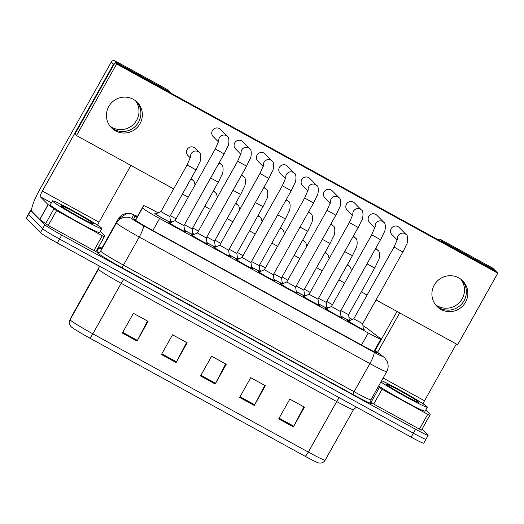 <?xml version="1.0" encoding="UTF-8"?>
<svg xmlns="http://www.w3.org/2000/svg" width="524" height="524" viewBox="0 0 524 524"><rect width="100%" height="100%" fill="white"/><g stroke="black" fill="none" stroke-linecap="round" stroke-linejoin="round"><path stroke-width="0.79" d="M282.259 283.189A9.629 0.504 -150.7 0 1 282.934 283.681M349.285 319.968A9.629 0.504 -150.7 0 1 349.966 320.459M326.943 307.706A9.629 0.504 -150.7 0 1 327.618 308.197M304.601 295.444A9.629 0.504 -150.7 0 1 305.276 295.936M259.911 270.928A9.629 0.504 -150.7 0 1 260.592 271.419M192.884 234.143A9.629 0.504 -150.7 0 1 193.559 234.634M215.226 246.404A9.629 0.504 -150.7 0 1 215.908 246.896M237.569 258.666A9.629 0.504 -150.7 0 1 238.25 259.157M170.811 222.556A9.629 0.504 -150.7 0 1 162.008 217.964A9.629 0.504 -150.7 0 1 154.855 213.478A9.629 0.504 -150.7 0 1 154.763 213.327A9.629 0.504 -150.7 0 1 156.041 213.746M170.542 221.881A9.629 0.504 -150.7 0 1 171.217 222.373M206.987 243.247A9.629 0.504 -150.7 0 1 207.923 243.961A9.629 0.504 -150.7 0 1 208.015 244.112A9.629 0.504 -150.7 0 1 200.122 240.261A9.629 0.504 -150.7 0 1 191.306 234.844A9.629 0.504 -150.7 0 1 191.214 234.687A9.629 0.504 -150.7 0 1 192.485 235.106M229.329 255.509A9.629 0.504 -150.7 0 1 230.265 256.216A9.629 0.504 -150.7 0 1 230.357 256.374A9.629 0.504 -150.7 0 1 222.464 252.522A9.629 0.504 -150.7 0 1 213.648 247.099A9.629 0.504 -150.7 0 1 213.556 246.948A9.629 0.504 -150.7 0 1 214.833 247.367M251.677 267.764A9.629 0.504 -150.7 0 1 252.607 268.478A9.629 0.504 -150.7 0 1 252.699 268.635A9.629 0.504 -150.7 0 1 244.806 264.784A9.629 0.504 -150.7 0 1 235.99 259.36A9.629 0.504 -150.7 0 1 235.898 259.21A9.629 0.504 -150.7 0 1 237.176 259.629M274.019 280.026A9.629 0.504 -150.7 0 1 274.949 280.74A9.629 0.504 -150.7 0 1 275.041 280.897A9.629 0.504 -150.7 0 1 267.148 277.039A9.629 0.504 -150.7 0 1 258.332 271.622A9.629 0.504 -150.7 0 1 258.247 271.465A9.629 0.504 -150.7 0 1 259.518 271.891M296.361 292.287A9.629 0.504 -150.7 0 1 297.291 293.001A9.629 0.504 -150.7 0 1 297.383 293.152A9.629 0.504 -150.7 0 1 289.497 289.3A9.629 0.504 -150.7 0 1 280.681 283.884A9.629 0.504 -150.7 0 1 280.589 283.726A9.629 0.504 -150.7 0 1 281.86 284.152M318.703 304.549A9.629 0.504 -150.7 0 1 319.64 305.263A9.629 0.504 -150.7 0 1 319.725 305.413A9.629 0.504 -150.7 0 1 311.839 301.562A9.629 0.504 -150.7 0 1 303.023 296.145A9.629 0.504 -150.7 0 1 302.931 295.988A9.629 0.504 -150.7 0 1 304.202 296.414M341.045 316.81A9.629 0.504 -150.7 0 1 341.982 317.518A9.629 0.504 -150.7 0 1 342.074 317.675A9.629 0.504 -150.7 0 1 334.181 313.824A9.629 0.504 -150.7 0 1 325.365 308.4A9.629 0.504 -150.7 0 1 325.273 308.25A9.629 0.504 -150.7 0 1 326.55 308.669M363.387 329.072A9.629 0.504 -150.7 0 1 364.324 329.779A9.629 0.504 -150.7 0 1 364.416 329.937A9.629 0.504 -150.7 0 1 356.523 326.085A9.629 0.504 -150.7 0 1 347.707 320.662A9.629 0.504 -150.7 0 1 347.615 320.511A9.629 0.504 -150.7 0 1 348.892 320.93M184.644 230.986A9.629 0.504 -150.7 0 1 185.581 231.7A9.629 0.504 -150.7 0 1 185.666 231.85A9.629 0.504 -150.7 0 1 177.78 227.999A9.629 0.504 -150.7 0 1 168.964 222.582A9.629 0.504 -150.7 0 1 168.872 222.425A9.629 0.504 -150.7 0 1 170.143 222.851M158.091 212.849L156.126 211.768A16.997 0.891 29.3 0 0 143.524 205.703L142.554 207.923A16.997 0.891 29.3 0 0 142.718 208.192A16.997 0.891 29.3 0 0 159.604 218.488L368.261 332.982A16.997 0.891 29.3 0 0 380.856 339.054A16.997 0.891 29.3 0 0 380.09 338.268L367.272 328.483A16.997 0.891 29.3 0 0 362.929 325.607M143.524 205.703L135.375 220.224L143.524 205.703M352.311 319.424A16.997 0.891 29.3 0 0 350.995 318.703L348.964 317.59M328.325 307.889A9.629 0.504 -150.7 0 1 326.858 307.064M305.983 295.628A9.629 0.504 -150.7 0 1 304.516 294.802M261.299 271.104A9.629 0.504 -150.7 0 1 259.825 270.279M238.951 258.849A9.629 0.504 -150.7 0 1 237.483 258.024M216.608 246.588A9.629 0.504 -150.7 0 1 215.141 245.763M194.266 234.326A9.629 0.504 -150.7 0 1 192.799 233.501M283.641 283.366A9.629 0.504 -150.7 0 1 282.167 282.541M171.924 222.065A9.629 0.504 -150.7 0 1 170.451 221.239M193.159 234.817A9.629 0.504 -150.7 0 1 184.559 230.344M215.502 247.073A9.629 0.504 -150.7 0 1 206.901 242.599M237.844 259.334A9.629 0.504 -150.7 0 1 229.243 254.861M260.186 271.596A9.629 0.504 -150.7 0 1 251.586 267.122M282.528 283.857A9.629 0.504 -150.7 0 1 273.934 279.384M304.87 296.119A9.629 0.504 -150.7 0 1 296.276 291.645M327.218 308.374A9.629 0.504 -150.7 0 1 318.618 303.907M349.56 320.636A9.629 0.504 -150.7 0 1 340.96 316.162M305.151 456.286A5.666 1.009 -61.2 0 0 308.341 452.094A22.663 1.186 29.3 0 0 325.142 460.183C323.937 462.142 322.181 463.118 319.876 463.105L318.579 462.928A18.582 0.969 -150.7 0 1 305.151 456.286L89.637 338.026A18.582 0.969 -150.7 0 1 71.179 326.773L70.354 325.764C69.247 324.009 69.083 322.175 69.849 320.249L71.336 316.915A5.666 5.659 -156.4 0 0 71.081 317.42M425.783 438.981A16.997 0.891 -150.7 0 1 425.947 439.25A16.997 0.891 -150.7 0 1 413.344 433.184L59.533 239.036A16.997 0.891 -150.7 0 1 42.647 228.739L28.578 214.486A16.997 0.891 -150.7 0 1 28.414 214.211A16.997 0.891 -150.7 0 0 28.578 214.486L42.647 228.739A16.997 0.891 -150.7 0 0 59.533 239.036L413.344 433.184A16.997 0.891 -150.7 0 0 425.947 439.25L423.733 443.199A16.997 0.891 -150.7 0 1 411.13 437.134L57.319 242.979A16.997 0.891 -150.7 0 1 40.433 232.682L26.364 218.429A16.997 0.891 -150.7 0 1 26.2 218.161L30.628 210.268A16.997 0.891 -150.7 0 1 31.643 210.491M303.854 406.847L293.767 426.222A4.533 0.812 118.8 0 1 293.388 426.916L304.464 407.181L289.805 399.131L278.729 418.866L293.388 426.916M264.758 385.389L254.671 404.764A4.533 0.812 118.8 0 1 254.291 405.458L265.367 385.723L250.708 377.68L239.632 397.415L254.291 405.458M147.473 321.029L137.38 340.41A4.533 0.812 118.8 0 1 137.006 341.104L148.082 321.363L133.417 313.319L122.347 333.054L137.006 341.104M186.57 342.486L176.477 361.861A4.533 0.812 118.8 0 1 176.103 362.556L187.179 342.82L172.514 334.777L161.438 354.512L176.103 362.556M225.661 363.938L215.574 383.313A4.533 0.812 118.8 0 1 215.2 384.007L226.27 364.272L211.611 356.228L200.535 375.963L215.2 384.007M137.196 216.982A16.997 0.891 29.3 0 0 134.878 216.202L133.738 218.809A16.997 0.891 29.3 0 0 133.895 219.078A16.997 0.891 29.3 0 0 150.781 229.374L364.822 346.829A16.997 0.891 29.3 0 0 377.424 352.894A16.997 0.891 29.3 0 0 376.658 352.108L374.464 350.438M422.115 429.071L428.003 435.031A16.997 0.891 -150.7 0 1 428.16 435.306A16.997 0.891 -150.7 0 1 415.565 429.235L61.747 235.086A16.997 0.891 -150.7 0 1 44.861 224.789L30.792 210.537A16.997 0.891 -150.7 0 1 30.628 210.268M98.722 246.778L101.42 248.265M224.141 153.866L183.931 225.687L175.036 220.696L215.298 148.96L218.901 140.661M183.937 225.68L184.684 231.281A8.495 0.445 -150.7 0 1 184.684 231.3A8.495 0.445 -150.7 0 1 177.721 227.901A8.495 0.445 -150.7 0 1 169.94 223.119A8.495 0.445 -150.7 0 1 169.861 222.982A8.495 0.445 -150.7 0 1 169.874 222.969L175.042 220.689M195.969 169.828L169.828 216.589L160.934 211.598L187.127 164.922L190.729 156.624M169.828 216.582L170.582 222.176A8.495 0.445 -150.7 0 1 170.575 222.196A8.495 0.445 -150.7 0 1 163.612 218.796A8.495 0.445 -150.7 0 1 155.838 214.015A8.495 0.445 -150.7 0 1 155.752 213.877A8.495 0.445 -150.7 0 1 155.772 213.864L160.934 211.591M176.064 218.875L170.359 215.639M171.99 222.032A8.495 0.445 -150.7 0 1 170.444 221.167M197.384 232.951L192.216 235.23A8.495 0.445 -150.7 0 1 192.216 235.23A8.495 0.445 -150.7 0 0 192.282 235.374A8.495 0.445 -150.7 0 0 200.063 240.156A8.495 0.445 -150.7 0 0 207.026 243.555A8.495 0.445 -150.7 0 0 207.026 243.542L206.279 237.942L197.384 232.957L237.641 161.222L241.243 152.923M263.507 165.571A5.096 5.011 -44.6 0 1 272.113 161.025C274.268 161.405 273.816 169.691 272.395 171.125L268.877 178.468L228.621 250.21L219.733 245.212L214.558 247.492A8.495 0.445 -150.7 0 1 214.558 247.492L214.427 247.708M228.621 250.203L229.368 255.797A8.495 0.445 -150.7 0 1 229.368 255.817A8.495 0.445 -150.7 0 1 222.405 252.417A8.495 0.445 -150.7 0 1 214.624 247.636A8.495 0.445 -150.7 0 1 214.545 247.498M285.849 177.826A5.096 5.011 -44.6 0 1 294.455 173.287C296.61 173.667 296.165 181.946 294.737 183.387L291.22 190.729L250.963 262.472L242.075 257.467M250.963 262.465L251.717 268.059A8.495 0.445 -150.7 0 1 251.71 268.078A8.495 0.445 -150.7 0 1 244.747 264.679A8.495 0.445 -150.7 0 1 236.972 259.897A8.495 0.445 -150.7 0 1 236.887 259.76A8.495 0.445 -150.7 0 1 236.9 259.747L242.068 257.474L282.325 185.738L285.927 177.439M273.305 274.72L264.41 269.736L304.667 198L308.276 189.701M308.191 190.088A5.096 5.011 -44.6 0 1 316.797 185.542C318.952 185.928 318.507 194.208 317.079 195.649L313.562 202.991L273.305 274.727L274.059 280.32A8.495 0.445 -150.7 0 1 274.052 280.34A8.495 0.445 -150.7 0 1 267.089 276.941A8.495 0.445 -150.7 0 1 259.315 272.159A8.495 0.445 -150.7 0 1 259.229 272.022A8.495 0.445 -150.7 0 1 259.249 272.008L264.417 269.736M192.17 228.837L184.468 224.737M218.312 182.09L192.17 228.844L192.924 234.438A8.495 0.445 -150.7 0 1 192.917 234.457A8.495 0.445 -150.7 0 1 184.546 230.265M240.66 194.352L214.513 241.106L206.81 236.999M214.519 241.106L215.266 246.699A8.495 0.445 -150.7 0 1 215.266 246.719A8.495 0.445 -150.7 0 1 206.888 242.527M263.002 206.613L236.855 253.367L229.152 249.26M236.861 253.361L237.608 258.961A8.495 0.445 -150.7 0 1 237.608 258.98A8.495 0.445 -150.7 0 1 229.237 254.788M198.406 231.13L192.701 227.894M194.339 234.293A8.495 0.445 -150.7 0 1 192.786 233.429M220.748 243.391L215.05 240.156M216.681 246.555A8.495 0.445 -150.7 0 1 215.128 245.684M243.09 255.653L237.392 252.417M239.023 258.817A8.495 0.445 -150.7 0 1 237.47 257.946M265.432 267.915L259.734 264.679M261.365 271.078A8.495 0.445 -150.7 0 1 259.819 270.207M101.617 228.143A28.329 1.48 -150.7 0 1 101.885 228.602A28.329 1.48 -150.7 0 1 78.679 217.27A28.329 1.48 -150.7 0 1 52.747 201.327A28.329 1.48 -150.7 0 1 52.479 200.875A28.329 1.48 -150.7 0 1 75.685 212.207A28.329 1.48 -150.7 0 1 101.617 228.143M101.885 228.602L99.671 232.545A28.329 1.48 -150.7 0 1 76.458 221.213A28.329 1.48 -150.7 0 1 50.533 205.277A28.329 1.48 -150.7 0 1 50.265 204.819L52.479 200.875M61.249 205.991A18.471 0.969 -150.7 0 1 61.072 205.755A18.471 0.969 -150.7 0 1 75.784 212.855A18.471 0.969 -150.7 0 1 93.115 223.479A18.471 0.969 -150.7 0 1 93.246 223.807A18.471 0.969 -150.7 0 1 77.735 216.157A18.471 0.969 -150.7 0 1 61.249 205.991M381.636 380.686A28.329 1.48 -150.7 0 1 407.606 394.441A28.329 1.48 -150.7 0 1 427.086 406.742A28.329 1.48 -150.7 0 1 427.355 407.2A28.329 1.48 -150.7 0 1 408.36 398.175A28.329 1.48 -150.7 0 1 380.909 381.983M427.355 407.2L425.141 411.144A28.329 1.48 -150.7 0 1 406.139 402.124A28.329 1.48 -150.7 0 1 378.695 385.933M386.719 384.59A18.471 0.969 -150.7 0 1 386.542 384.354A18.471 0.969 -150.7 0 1 401.26 391.448A18.471 0.969 -150.7 0 1 418.584 402.078A18.471 0.969 -150.7 0 1 418.715 402.406A18.471 0.969 -150.7 0 1 403.205 394.749A18.471 0.969 -150.7 0 1 386.719 384.59M135.5 100.746A18.13 17.816 -44.6 0 1 109.935 125.989M110.78 127.037A18.13 17.816 135.4 0 0 136.81 124.732A18.13 17.816 135.4 0 0 136.535 101.604A18.13 17.816 135.4 0 1 114.055 129.363A18.13 17.816 135.4 0 1 110.78 127.037M102.259 235.721L104.355 236.737L96.049 251.533L93.953 250.524L102.259 235.721L56.566 210.648L48.254 225.451L39.863 219.484L32.023 211.558A22.663 4.048 118.8 0 1 40.132 188.817L111.291 62.022A2.83 2.784 -44.6 0 1 115.116 60.895L117.337 63.142A2.83 2.784 135.4 0 0 115.693 62.821M93.953 250.524L48.254 225.451M170.293 92.781A2.83 2.784 135.4 0 0 169.141 91.569L166.92 89.316L115.116 60.895M166.92 89.316A2.83 2.784 -44.6 0 1 167.549 89.794L169.776 92.047M169.141 91.569L117.337 63.142M114.828 63.057A2.83 2.784 135.4 0 0 113.512 64.269L42.352 191.07A5.666 1.009 -61.2 0 0 40.328 196.755L48.07 204.596L56.566 210.648M130.895 165.42L99.043 222.176A5.666 1.009 -61.2 0 0 97.575 225.182M96.049 251.533L104.787 235.748L100.385 231.274M460.976 279.344A18.13 17.816 -44.6 0 1 435.405 304.588M436.25 305.636A18.13 17.816 135.4 0 0 462.279 303.331A18.13 17.816 135.4 0 0 462.011 280.202A18.13 17.816 135.4 0 1 439.531 307.955A18.13 17.816 135.4 0 1 436.25 305.636M427.728 414.32L429.831 415.329L421.525 430.132L419.423 429.123L427.728 414.32L382.035 389.247L373.73 404.05L370.796 402.249M419.423 429.123L373.73 404.05M375.125 350.451L397.015 311.452M437.782 239.56A2.83 2.784 -44.6 0 1 440.592 239.494L442.813 241.741A2.83 2.784 135.4 0 0 441.162 241.42M495.763 271.38A2.83 2.784 135.4 0 0 494.61 270.168L492.39 267.915L440.592 239.494M492.39 267.915A2.83 2.784 -44.6 0 1 493.025 268.393L495.246 270.646M494.61 270.168L442.813 241.741M399.674 312.913L377.562 352.318M456.365 344.019L424.512 400.775A5.666 1.009 -61.2 0 0 423.045 403.775M378.217 386.771L382.035 389.247M421.525 430.132L430.256 414.346L425.855 409.873M347.157 265.118A5.096 5.011 -44.6 0 1 349.836 266.513L348.696 265.36A5.096 5.011 135.4 0 0 347.556 264.502A5.096 5.011 135.4 0 0 347.517 264.476M324.815 252.856A5.096 5.011 -44.6 0 1 327.493 254.251L326.347 253.099A5.096 5.011 135.4 0 0 325.214 252.241A5.096 5.011 135.4 0 0 325.175 252.214M302.472 240.595A5.096 5.011 -44.6 0 1 305.145 241.99L304.005 240.837A5.096 5.011 135.4 0 0 302.872 239.979A5.096 5.011 135.4 0 0 302.826 239.959M397.565 239.134A5.096 5.011 -44.6 0 1 406.172 234.588L399.164 227.488A5.096 5.011 135.4 0 0 391.539 228.051A5.096 5.011 135.4 0 0 393.046 235.512M375.223 226.872A5.096 5.011 -44.6 0 1 383.83 222.327L376.821 215.233A5.096 5.011 135.4 0 0 369.197 215.79A5.096 5.011 135.4 0 0 370.704 223.25M352.881 214.611A5.096 5.011 -44.6 0 1 361.488 210.065L354.479 202.971A5.096 5.011 135.4 0 0 346.855 203.535A5.096 5.011 135.4 0 0 348.362 210.995M330.539 202.349A5.096 5.011 -44.6 0 1 339.146 197.803L332.137 190.71A5.096 5.011 135.4 0 0 324.507 191.273A5.096 5.011 135.4 0 0 326.02 198.734M280.13 228.333A5.096 5.011 -44.6 0 1 282.803 229.735L281.663 228.575A5.096 5.011 135.4 0 0 280.53 227.717A5.096 5.011 135.4 0 0 280.484 227.698M257.782 216.071A5.096 5.011 -44.6 0 1 260.461 217.473L259.321 216.314A5.096 5.011 135.4 0 0 258.142 215.436M235.44 203.816A5.096 5.011 -44.6 0 1 238.119 205.212L236.979 204.059A5.096 5.011 135.4 0 0 235.839 203.201A5.096 5.011 135.4 0 0 235.8 203.174M213.098 191.555A5.096 5.011 -44.6 0 1 215.777 192.95L214.63 191.797A5.096 5.011 135.4 0 0 213.497 190.939A5.096 5.011 135.4 0 0 213.458 190.913M190.756 179.293A5.096 5.011 -44.6 0 1 193.428 180.688L192.288 179.536A5.096 5.011 135.4 0 0 191.155 178.677A5.096 5.011 135.4 0 0 191.116 178.651M316.797 185.542L309.795 178.448A5.096 5.011 135.4 0 0 302.165 179.012A5.096 5.011 135.4 0 0 303.671 186.472M294.455 173.287L287.453 166.187A5.096 5.011 135.4 0 0 279.823 166.75A5.096 5.011 135.4 0 0 281.329 174.21M272.113 161.025L265.105 153.925A5.096 5.011 135.4 0 0 257.481 154.488A5.096 5.011 135.4 0 0 258.987 161.949M241.164 153.309A5.096 5.011 -44.6 0 1 249.771 148.764L242.763 141.67A5.096 5.011 135.4 0 0 235.138 142.227A5.096 5.011 135.4 0 0 236.645 149.687M190.651 157.01A5.096 5.011 -44.6 0 1 199.258 152.464L195.183 148.338A5.096 5.011 135.4 0 0 187.559 148.901A5.096 5.011 135.4 0 0 189.066 156.362M218.822 141.048A5.096 5.011 -44.6 0 1 227.429 136.502L220.421 129.408A5.096 5.011 135.4 0 0 212.79 129.972A5.096 5.011 135.4 0 0 214.303 137.432M458.729 277.884A18.13 17.816 135.4 0 0 436.97 306.409A18.13 17.816 135.4 0 0 464.094 304.405A18.13 17.816 135.4 0 0 458.729 277.884M133.26 99.285A18.13 17.816 135.4 0 0 111.501 127.81A18.13 17.816 135.4 0 0 138.618 125.806A18.13 17.816 135.4 0 0 133.26 99.285M376.049 299.944L457.655 344.726L497.8 273.181L116.616 64.013L76.471 135.559L173.673 188.895M361.357 291.888L367.108 295.038M497.8 273.181L496.32 271.681L115.136 62.513L74.991 134.059L76.471 135.559M116.616 64.013L115.136 62.513M259.203 265.616L251.494 261.522M285.953 200.109A5.096 5.011 -44.6 0 1 288.632 201.511C290.781 201.891 290.335 210.17 288.914 211.611L285.39 218.953L259.203 265.629L259.95 271.222A8.495 0.445 -150.7 0 1 259.95 271.236A8.495 0.445 -150.7 0 1 251.579 267.05M335.858 215.168L295.647 286.988L286.766 281.991M295.647 286.982L296.401 292.582A8.495 0.445 -150.7 0 1 296.394 292.602A8.495 0.445 -150.7 0 1 289.431 289.202A8.495 0.445 -150.7 0 1 281.657 284.421A8.495 0.445 -150.7 0 1 281.578 284.283A8.495 0.445 -150.7 0 1 281.591 284.27L281.46 284.486M358.2 227.429L317.989 299.25L309.094 294.259L349.357 222.523L352.96 214.224M317.996 299.243L318.743 304.844A8.495 0.445 -150.7 0 1 318.743 304.863A8.495 0.445 -150.7 0 1 311.78 301.464A8.495 0.445 -150.7 0 1 303.999 296.682A8.495 0.445 -150.7 0 1 303.92 296.545A8.495 0.445 -150.7 0 1 303.933 296.532L309.101 294.252M340.338 311.498L331.45 306.514M380.542 239.691L340.331 311.511L341.085 317.105A8.495 0.445 -150.7 0 1 341.085 317.118A8.495 0.445 -150.7 0 1 334.122 313.719A8.495 0.445 -150.7 0 1 326.341 308.937A8.495 0.445 -150.7 0 1 326.262 308.806A8.495 0.445 -150.7 0 1 326.275 308.793L331.443 306.514L371.699 234.778L375.302 226.486M402.884 251.952L362.68 323.773L353.785 318.782L394.041 247.04L397.644 238.748M362.68 323.767L363.427 329.36A8.495 0.445 -150.7 0 1 363.427 329.38A8.495 0.445 -150.7 0 1 356.464 325.98A8.495 0.445 -150.7 0 1 348.683 321.199A8.495 0.445 -150.7 0 1 348.604 321.061A8.495 0.445 -150.7 0 1 348.617 321.055L353.785 318.775M307.686 231.13L281.545 277.89L273.836 273.777M281.545 277.884L282.298 283.484A8.495 0.445 -150.7 0 1 282.292 283.497A8.495 0.445 -150.7 0 1 273.921 279.312M296.263 291.567A8.495 0.445 -150.7 0 0 304.634 295.759A8.495 0.445 -150.7 0 0 304.641 295.739L303.887 290.145L296.178 286.038M352.986 236.894A5.096 5.011 -44.6 0 1 355.658 238.289C357.813 238.669 357.368 246.955 355.94 248.396L352.423 255.738L326.229 302.407L318.526 298.3M326.229 302.407L326.983 308.001A8.495 0.445 -150.7 0 1 326.976 308.02A8.495 0.445 -150.7 0 1 318.605 303.828M374.719 267.915L348.571 314.669L340.869 310.562M348.578 314.669L349.325 320.262A8.495 0.445 -150.7 0 1 349.325 320.282A8.495 0.445 -150.7 0 1 340.954 316.09M287.781 280.176L282.076 276.941M283.707 283.34A8.495 0.445 -150.7 0 1 282.161 282.469M310.123 292.438L304.418 289.202M306.049 295.595A8.495 0.445 -150.7 0 1 304.503 294.73M332.465 304.693L326.76 301.457M328.397 307.857A8.495 0.445 -150.7 0 1 326.845 306.992M135.578 220.362L142.554 207.923M152.851 230.514L159.604 218.488M361.508 345.008L368.261 332.982M339.375 397.755A5.666 1.009 -61.2 0 0 336.696 401.567L121.182 283.307A22.663 1.186 -150.7 0 1 98.669 269.578A22.663 1.186 -150.7 0 1 98.453 269.225L98.898 268.196M356.477 407.141L353.497 409.657A22.663 1.186 -150.7 0 1 336.696 401.567L308.341 452.094L92.827 333.834A5.666 1.009 118.8 0 1 89.637 338.026M71.336 316.915L99.082 267.476L71.336 316.915A22.663 1.186 29.3 0 0 71.336 316.915L70.098 319.745A22.663 1.186 29.3 0 0 70.314 320.105A22.663 1.186 29.3 0 0 92.827 333.834L121.182 283.307A5.666 1.009 -61.2 0 1 123.861 279.495M69.849 320.249A5.666 5.659 -156.4 0 1 70.098 319.745L98.453 269.225A5.666 5.659 23.6 0 0 98.702 268.72L99.141 265.93M411.13 437.134L415.565 429.235M57.319 242.979L61.747 235.086M40.433 232.682L44.861 224.789M26.364 218.429L30.792 210.537M215.574 383.313L200.921 375.276M176.477 361.861L161.824 353.818M137.38 340.41L122.734 332.367M254.671 404.764L240.018 396.727M293.767 426.222L279.115 418.178M381.839 355.737A11.332 10.611 127.4 0 1 383.175 356.595L384.767 357.984L387.105 361.35C388.618 364.855 388.481 368.293 386.692 371.673A22.663 1.186 -150.7 0 1 369.892 363.584L139.227 237.012A22.663 1.186 -150.7 0 1 116.721 223.283A22.663 1.186 -150.7 0 1 116.498 222.923L118.149 219.15L126.946 213.392L131.373 213.799L137.484 216.464A11.332 0.596 29.3 0 0 133.568 214.827L131.924 218.6A11.332 0.596 29.3 0 0 132.028 218.777A11.332 0.596 29.3 0 0 143.288 225.641L373.953 352.213A11.332 0.596 29.3 0 0 382.245 356.078A11.332 0.596 29.3 0 0 381.839 355.737L374.594 350.209M370.979 402.576A25.493 1.336 -150.7 0 1 353.097 394.546L122.433 267.974A2.83 0.504 118.8 0 1 123.448 265.131L139.227 237.012A11.332 2.024 -61.2 0 0 143.288 225.641M122.433 267.974A25.493 1.336 -150.7 0 1 97.11 252.529A25.493 1.336 -150.7 0 1 96.861 252.129L98.512 248.356A25.493 1.336 -150.7 0 1 99.96 248.658M131.924 218.6A11.332 11.318 -156.4 0 0 116.498 222.923L100.719 251.048A22.663 1.186 29.3 0 0 100.936 251.402A22.663 1.186 29.3 0 0 123.448 265.131L354.113 391.703A22.663 1.186 29.3 0 0 370.913 399.792C370.671 402.222 370.743 403.211 371.123 402.766M133.568 214.827A11.332 11.318 -156.4 0 0 118.149 219.15L102.363 247.276A22.663 1.186 29.3 0 0 102.37 247.269A22.663 1.186 29.3 0 0 102.363 247.276L100.719 251.048A2.83 2.83 23.6 0 1 96.861 252.129M373.953 352.213A11.332 2.024 -61.2 0 1 369.892 363.584L354.113 391.703A2.83 0.504 118.8 0 0 353.097 394.546M118.149 219.15L102.37 247.269A2.83 2.83 23.6 0 1 98.512 248.356M376.35 352.652L376.658 352.108M227.429 136.502C229.578 136.882 229.132 145.168 227.711 146.609L224.187 153.951L215.298 148.96M199.258 152.464C201.406 152.844 200.961 161.13 199.539 162.571L196.022 169.914L187.127 164.922M188.188 197.26L182.49 194.024M246.483 166.128L237.641 161.222M268.877 178.468L259.983 173.477L263.585 165.184M291.22 190.729L282.325 185.738M313.562 202.991L304.667 198M218.927 163.331A5.096 5.011 -44.6 0 1 221.6 164.726C223.755 165.106 223.309 173.392 221.881 174.833L218.364 182.175L210.655 178.062M241.269 175.592A5.096 5.011 -44.6 0 1 243.942 176.988C246.097 177.367 245.651 185.653 244.223 187.088L240.706 194.43L233.003 190.323M263.611 187.847A5.096 5.011 -44.6 0 1 266.29 189.249C268.439 189.629 267.993 197.915 266.565 199.349L263.048 206.692L255.345 202.585M210.53 209.521L204.832 206.286M232.879 221.783L227.174 218.547M255.221 234.045L249.516 230.809M277.563 246.306L271.858 243.071M99.043 222.176L42.352 191.07M51.385 202.821L40.328 196.755M39.765 219.399L48.07 204.596M113.512 64.269L111.291 62.022M48.175 204.681L39.863 219.484M45.542 223.82L53.848 209.017M424.512 400.775L383.11 378.053M371.018 402.419L379.324 387.616M285.39 218.953L277.687 214.847M339.146 197.803C341.294 198.183 340.849 206.469 339.428 207.91L335.904 215.253L327.061 210.34L330.618 201.963M361.488 210.065C363.636 210.445 363.191 218.731 361.77 220.172L358.246 227.514L349.357 222.523M383.83 222.327C385.978 222.707 385.533 230.992 384.112 232.427L380.594 239.769L371.699 234.778M406.172 234.588C408.327 234.968 407.882 243.254 406.454 244.688L402.936 252.031L394.041 247.04M308.295 212.371A5.096 5.011 -44.6 0 1 310.974 213.766C313.123 214.146 312.677 222.431 311.256 223.872L307.739 231.215L300.029 227.102M330.644 224.632A5.096 5.011 -44.6 0 1 333.316 226.027C335.471 226.407 335.019 234.693 333.598 236.134L330.081 243.477L322.371 239.363M352.423 255.738L344.713 251.625M375.328 249.155A5.096 5.011 -44.6 0 1 378.001 250.551C380.155 250.931 379.71 259.216 378.282 260.651L374.765 267.993L367.062 263.886M299.905 258.561L294.206 255.326M322.247 270.823L316.548 267.587M344.589 283.084L338.89 279.849M373.854 351.532L380.856 339.054M325.142 460.183L353.497 409.657M428.16 435.306L425.947 439.25M386.692 371.673L370.913 399.792M102.37 247.269C100.425 248.743 99.54 249.195 99.724 248.631L99.999 248.717M383.175 356.595L374.66 350.098M218.534 142.011L213.163 136.574M190.363 157.973L187.926 155.504M193.428 180.688L194.129 181.553L195.098 184.952M206.273 237.948L246.535 166.206L250.053 158.864C251.474 157.429 251.92 149.143 249.771 148.764M240.876 154.266L235.505 148.829M219.726 245.219L259.983 173.477M263.218 166.527L257.854 161.091M285.56 178.789L280.196 173.352M307.902 191.05L302.538 185.614M221.6 164.726L219.392 162.492M243.942 176.988L241.741 174.754M266.29 189.249L264.083 187.016M215.777 192.95L216.471 193.814L217.44 197.214M238.119 205.212L238.813 206.076L239.782 209.476M260.461 217.473L261.155 218.338L262.124 221.737M282.803 229.735L283.504 230.599L284.466 233.999M288.632 201.511L286.425 199.271M281.591 284.27L286.759 281.997L327.015 210.262M330.251 203.312L324.88 197.876M352.593 215.574L347.222 210.137M374.935 227.829L369.564 222.392M397.277 240.09L391.913 234.654M310.974 213.766L308.767 211.532M303.887 290.152L330.081 243.477M333.316 226.027L331.109 223.794M355.658 238.289L353.451 236.055M378.001 250.551L375.8 248.317M305.145 241.99L305.846 242.854L306.815 246.254M327.493 254.251L328.188 255.116L329.157 258.515M349.836 266.513L350.53 267.378L351.499 270.777"/></g></svg>
